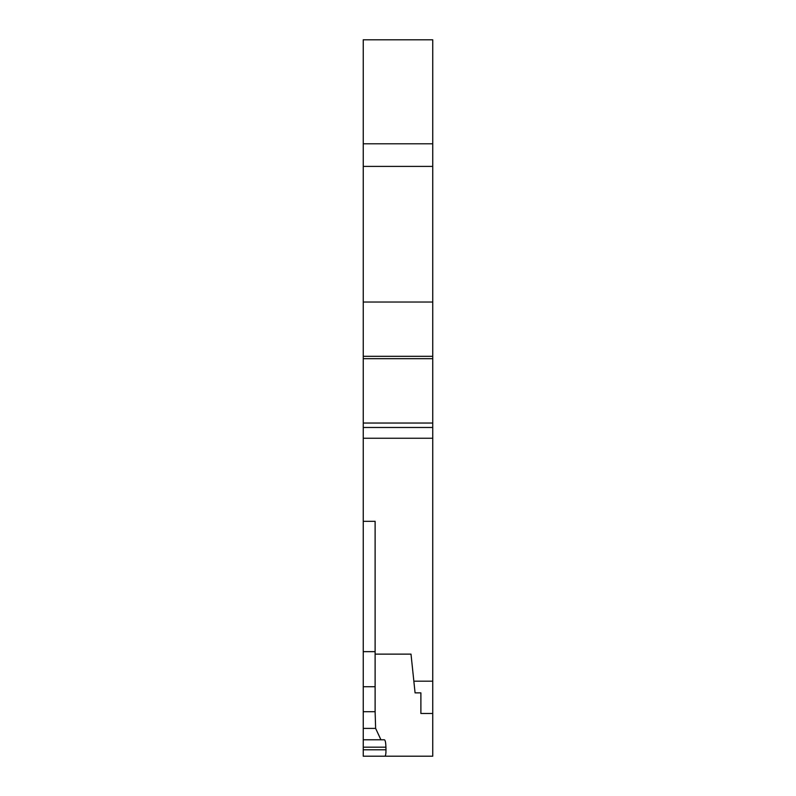 <?xml version="1.0" encoding="UTF-8"?>
<svg xmlns="http://www.w3.org/2000/svg" width="796" height="796" viewBox="0 0 796 796"><rect width="100%" height="100%" fill="white"/><g stroke="black" fill="none" stroke-linecap="round" stroke-linejoin="round"><path stroke-width="1.19" d="M375.115 756.2L432.755 756.2L432.755 713.475L420.885 713.475L420.885 692.868L415.074 692.868L411.005 654.133L375.115 654.133M432.755 438.238L363.245 438.238L363.245 427.472L432.755 427.472L432.755 681.177L413.84 681.177M363.245 747.175L363.245 756.2L384.936 756.2C385.652 755.732 386 753.593 385.99 749.782L385.921 747.175C385.781 742.648 385.284 740.19 384.428 739.783L363.245 739.783L363.245 747.175L385.921 747.175M432.755 166.394L432.755 302.032L363.245 302.032L363.245 166.394L432.755 166.394L432.755 143.787L363.245 143.787L363.245 39.8L432.755 39.8L432.755 143.787M363.245 166.394L363.245 143.787M375.115 711.714L375.622 728.39L363.245 728.39L363.245 711.714L375.115 711.714L375.115 651.645L363.245 651.645L363.245 686.719L375.115 686.719M432.755 302.032L432.755 427.472M363.245 302.032L363.245 423.034L432.755 423.034M432.755 356.31L363.245 356.31M432.755 358.678L363.245 358.678M363.245 423.034L363.245 427.472M363.245 686.719L363.245 711.714M380.936 739.783L375.622 728.39M363.245 728.39L363.245 739.783M375.115 651.645L375.115 521.32L363.245 521.32L363.245 651.645M363.245 521.32L363.245 438.238M420.885 713.475L420.885 692.868M432.755 713.475L432.755 681.177M363.245 749.782L385.99 749.782"/></g></svg>
